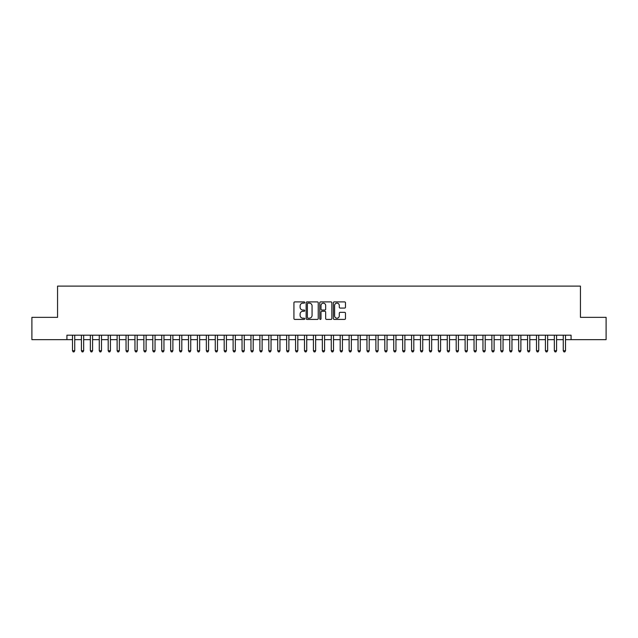 <?xml version="1.0" encoding="UTF-8"?>
<svg xmlns="http://www.w3.org/2000/svg" width="638" height="638" viewBox="0 0 638 638"><rect width="100%" height="100%" fill="white"/><g stroke="black" fill="none" stroke-linecap="round" stroke-linejoin="round"><path stroke-width="0.96" d="M304.725 302.508A0.614 0.614 0 0 0 304.111 301.902L294.804 301.902A0.877 0.877 0 0 0 293.927 302.771L293.927 318.537A0.877 0.877 0 0 0 294.804 319.415L304.111 319.415A0.614 0.614 0 0 0 304.725 318.801A0.614 0.614 0 0 0 304.111 318.187L302.906 318.187A2.799 2.799 0 0 1 300.107 315.387L300.107 314.071A2.799 2.799 0 0 1 302.906 311.272L304.111 311.272A0.614 0.614 0 0 0 304.725 310.658A0.614 0.614 0 0 0 304.111 310.044L302.906 310.044A2.799 2.799 0 0 1 300.107 307.245L300.107 305.929A2.799 2.799 0 0 1 302.906 303.122L304.111 303.122A0.614 0.614 0 0 0 304.725 302.508M344.6 308.074A0.877 0.877 0 0 0 345.469 307.197L345.469 302.771A0.877 0.877 0 0 0 344.6 301.902L334.264 301.902A0.877 0.877 0 0 0 333.387 302.771L333.387 318.537A0.877 0.877 0 0 0 334.264 319.415L344.6 319.415A0.877 0.877 0 0 0 345.469 318.537L345.469 313.194A0.877 0.877 0 0 0 344.6 312.325L340.174 312.325A0.877 0.877 0 0 0 339.296 313.194L339.296 315.85A2.345 2.345 0 0 1 336.952 318.187A2.345 2.345 0 0 1 334.615 315.85L334.615 305.466A2.345 2.345 0 0 1 336.952 303.122A2.345 2.345 0 0 1 339.296 305.466L339.296 307.197A0.877 0.877 0 0 0 340.174 308.074L344.6 308.074M66.926 339.655L31.9 339.655L31.9 317.349L57.556 317.349L57.556 286.119L580.444 286.119L580.444 317.349L606.1 317.349L606.1 339.655L571.074 339.655L571.074 335.197L66.926 335.197L66.926 339.655L72.501 339.655M318.234 302.771A0.877 0.877 0 0 0 317.357 301.902L307.022 301.902A0.877 0.877 0 0 0 306.144 302.771L306.144 318.537A0.877 0.877 0 0 0 307.022 319.415L317.357 319.415A0.877 0.877 0 0 0 318.234 318.537L318.234 302.771M320.643 301.902L330.978 301.902A0.877 0.877 0 0 1 331.856 302.771L331.856 318.537A0.877 0.877 0 0 1 330.978 319.415L326.552 319.415A0.877 0.877 0 0 1 325.675 318.537L325.675 312.149A0.877 0.877 0 0 0 324.806 311.272L321.871 311.272A0.877 0.877 0 0 0 320.994 312.149L320.994 318.801A0.614 0.614 0 0 1 320.38 319.415A0.614 0.614 0 0 1 319.766 318.801L319.766 302.771A0.877 0.877 0 0 1 320.643 301.902M74.734 339.655L81.425 339.655M83.658 339.655L90.349 339.655M92.574 339.655L99.273 339.655M101.498 339.655L108.189 339.655M110.422 339.655L117.113 339.655M119.346 339.655L126.037 339.655M128.27 339.655L134.961 339.655M137.194 339.655L143.885 339.655M146.118 339.655L152.809 339.655M155.042 339.655L161.733 339.655M163.958 339.655L170.657 339.655M172.882 339.655L179.573 339.655M181.806 339.655L188.497 339.655M190.73 339.655L197.421 339.655M199.654 339.655L206.345 339.655M208.578 339.655L215.269 339.655M217.502 339.655L224.193 339.655M226.426 339.655L233.117 339.655M235.342 339.655L242.041 339.655M244.266 339.655L250.965 339.655M253.19 339.655L259.881 339.655M262.114 339.655L268.805 339.655M271.038 339.655L277.729 339.655M279.962 339.655L286.653 339.655M288.886 339.655L295.577 339.655M297.81 339.655L304.501 339.655M306.734 339.655L313.425 339.655M315.651 339.655L322.349 339.655M324.575 339.655L331.266 339.655M333.499 339.655L340.19 339.655M342.423 339.655L349.114 339.655M351.347 339.655L358.038 339.655M360.271 339.655L366.962 339.655M369.195 339.655L375.886 339.655M378.119 339.655L384.81 339.655M387.035 339.655L393.734 339.655M395.959 339.655L402.658 339.655M404.883 339.655L411.574 339.655M413.807 339.655L420.498 339.655M422.731 339.655L429.422 339.655M431.655 339.655L438.346 339.655M440.579 339.655L447.27 339.655M449.503 339.655L456.194 339.655M458.427 339.655L465.118 339.655M467.343 339.655L474.042 339.655M476.267 339.655L482.958 339.655M485.191 339.655L491.882 339.655M494.115 339.655L500.806 339.655M503.039 339.655L509.73 339.655M511.963 339.655L518.654 339.655M520.887 339.655L527.578 339.655M529.811 339.655L536.502 339.655M538.727 339.655L545.426 339.655M547.651 339.655L554.342 339.655M556.575 339.655L563.266 339.655M565.499 339.655L571.074 339.655M307.987 303.122A0.614 0.614 0 0 0 307.372 303.736L307.372 317.572A0.614 0.614 0 0 0 307.987 318.187L309.255 318.187A2.799 2.799 0 0 0 312.062 315.387L312.062 305.929A2.799 2.799 0 0 0 309.255 303.122L307.987 303.122M325.675 305.514A2.345 2.345 0 0 0 323.338 303.17A2.345 2.345 0 0 0 320.994 305.514L320.994 309.167A0.877 0.877 0 0 0 321.871 310.044L324.806 310.044A0.877 0.877 0 0 0 325.675 309.167L325.675 305.514M74.734 335.197L74.734 350.725L72.501 350.725L72.501 335.197M74.734 350.725L74.064 351.881L73.171 351.881L72.501 350.725M83.658 335.197L83.658 350.725L81.425 350.725L81.425 335.197M83.658 350.725L82.988 351.881L82.095 351.881L81.425 350.725M92.574 335.197L92.574 350.725L90.349 350.725L90.349 335.197M92.574 350.725L91.904 351.881L91.019 351.881L90.349 350.725M101.498 335.197L101.498 350.725L99.273 350.725L99.273 335.197M101.498 350.725L100.828 351.881L99.935 351.881L99.273 350.725M110.422 335.197L110.422 350.725L108.189 350.725L108.189 335.197M110.422 350.725L109.752 351.881L108.859 351.881L108.189 350.725M119.346 335.197L119.346 350.725L117.113 350.725L117.113 335.197M119.346 350.725L118.676 351.881L117.783 351.881L117.113 350.725M128.27 335.197L128.27 350.725L126.037 350.725L126.037 335.197M128.27 350.725L127.6 351.881L126.707 351.881L126.037 350.725M137.194 335.197L137.194 350.725L134.961 350.725L134.961 335.197M137.194 350.725L136.524 351.881L135.631 351.881L134.961 350.725M146.118 335.197L146.118 350.725L143.885 350.725L143.885 335.197M146.118 350.725L145.448 351.881L144.555 351.881L143.885 350.725M155.042 335.197L155.042 350.725L152.809 350.725L152.809 335.197M155.042 350.725L154.372 351.881L153.479 351.881L152.809 350.725M163.958 335.197L163.958 350.725L161.733 350.725L161.733 335.197M163.958 350.725L163.296 351.881L162.403 351.881L161.733 350.725M172.882 335.197L172.882 350.725L170.657 350.725L170.657 335.197M172.882 350.725L172.212 351.881L171.327 351.881L170.657 350.725M181.806 335.197L181.806 350.725L179.573 350.725L179.573 335.197M181.806 350.725L181.136 351.881L180.243 351.881L179.573 350.725M190.73 335.197L190.73 350.725L188.497 350.725L188.497 335.197M190.73 350.725L190.06 351.881L189.167 351.881L188.497 350.725M199.654 335.197L199.654 350.725L197.421 350.725L197.421 335.197M199.654 350.725L198.984 351.881L198.091 351.881L197.421 350.725M208.578 335.197L208.578 350.725L206.345 350.725L206.345 335.197M208.578 350.725L207.908 351.881L207.015 351.881L206.345 350.725M217.502 335.197L217.502 350.725L215.269 350.725L215.269 335.197M217.502 350.725L216.832 351.881L215.939 351.881L215.269 350.725M226.426 335.197L226.426 350.725L224.193 350.725L224.193 335.197M226.426 350.725L225.756 351.881L224.863 351.881L224.193 350.725M235.342 335.197L235.342 350.725L233.117 350.725L233.117 335.197M235.342 350.725L234.68 351.881L233.787 351.881L233.117 350.725M244.266 335.197L244.266 350.725L242.041 350.725L242.041 335.197M244.266 350.725L243.596 351.881L242.711 351.881L242.041 350.725M253.19 335.197L253.19 350.725L250.965 350.725L250.965 335.197M253.19 350.725L252.52 351.881L251.627 351.881L250.965 350.725M262.114 335.197L262.114 350.725L259.881 350.725L259.881 335.197M262.114 350.725L261.444 351.881L260.551 351.881L259.881 350.725M271.038 335.197L271.038 350.725L268.805 350.725L268.805 335.197M271.038 350.725L270.368 351.881L269.475 351.881L268.805 350.725M279.962 335.197L279.962 350.725L277.729 350.725L277.729 335.197M279.962 350.725L279.292 351.881L278.399 351.881L277.729 350.725M288.886 335.197L288.886 350.725L286.653 350.725L286.653 335.197M288.886 350.725L288.216 351.881L287.323 351.881L286.653 350.725M297.81 335.197L297.81 350.725L295.577 350.725L295.577 335.197M297.81 350.725L297.141 351.881L296.247 351.881L295.577 350.725M306.734 335.197L306.734 350.725L304.501 350.725L304.501 335.197M306.734 350.725L306.065 351.881L305.171 351.881L304.501 350.725M315.651 335.197L315.651 350.725L313.425 350.725L313.425 335.197M315.651 350.725L314.989 351.881L314.095 351.881L313.425 350.725M324.575 335.197L324.575 350.725L322.349 350.725L322.349 335.197M324.575 350.725L323.905 351.881L323.011 351.881L322.349 350.725M333.499 335.197L333.499 350.725L331.266 350.725L331.266 335.197M333.499 350.725L332.829 351.881L331.935 351.881L331.266 350.725M342.423 335.197L342.423 350.725L340.19 350.725L340.19 335.197M342.423 350.725L341.753 351.881L340.859 351.881L340.19 350.725M351.347 335.197L351.347 350.725L349.114 350.725L349.114 335.197M351.347 350.725L350.677 351.881L349.784 351.881L349.114 350.725M360.271 335.197L360.271 350.725L358.038 350.725L358.038 335.197M360.271 350.725L359.601 351.881L358.708 351.881L358.038 350.725M369.195 335.197L369.195 350.725L366.962 350.725L366.962 335.197M369.195 350.725L368.525 351.881L367.632 351.881L366.962 350.725M378.119 335.197L378.119 350.725L375.886 350.725L375.886 335.197M378.119 350.725L377.449 351.881L376.556 351.881L375.886 350.725M387.035 335.197L387.035 350.725L384.81 350.725L384.81 335.197M387.035 350.725L386.373 351.881L385.48 351.881L384.81 350.725M395.959 335.197L395.959 350.725L393.734 350.725L393.734 335.197M395.959 350.725L395.289 351.881L394.404 351.881L393.734 350.725M404.883 335.197L404.883 350.725L402.658 350.725L402.658 335.197M404.883 350.725L404.213 351.881L403.32 351.881L402.658 350.725M413.807 335.197L413.807 350.725L411.574 350.725L411.574 335.197M413.807 350.725L413.137 351.881L412.244 351.881L411.574 350.725M422.731 335.197L422.731 350.725L420.498 350.725L420.498 335.197M422.731 350.725L422.061 351.881L421.168 351.881L420.498 350.725M431.655 335.197L431.655 350.725L429.422 350.725L429.422 335.197M431.655 350.725L430.985 351.881L430.092 351.881L429.422 350.725M440.579 335.197L440.579 350.725L438.346 350.725L438.346 335.197M440.579 350.725L439.909 351.881L439.016 351.881L438.346 350.725M449.503 335.197L449.503 350.725L447.27 350.725L447.27 335.197M449.503 350.725L448.833 351.881L447.94 351.881L447.27 350.725M458.427 335.197L458.427 350.725L456.194 350.725L456.194 335.197M458.427 350.725L457.757 351.881L456.864 351.881L456.194 350.725M467.343 335.197L467.343 350.725L465.118 350.725L465.118 335.197M467.343 350.725L466.673 351.881L465.788 351.881L465.118 350.725M476.267 335.197L476.267 350.725L474.042 350.725L474.042 335.197M476.267 350.725L475.597 351.881L474.704 351.881L474.042 350.725M485.191 335.197L485.191 350.725L482.958 350.725L482.958 335.197M485.191 350.725L484.521 351.881L483.628 351.881L482.958 350.725M494.115 335.197L494.115 350.725L491.882 350.725L491.882 335.197M494.115 350.725L493.445 351.881L492.552 351.881L491.882 350.725M503.039 335.197L503.039 350.725L500.806 350.725L500.806 335.197M503.039 350.725L502.369 351.881L501.476 351.881L500.806 350.725M511.963 335.197L511.963 350.725L509.73 350.725L509.73 335.197M511.963 350.725L511.293 351.881L510.4 351.881L509.73 350.725M520.887 335.197L520.887 350.725L518.654 350.725L518.654 335.197M520.887 350.725L520.217 351.881L519.324 351.881L518.654 350.725M529.811 335.197L529.811 350.725L527.578 350.725L527.578 335.197M529.811 350.725L529.141 351.881L528.248 351.881L527.578 350.725M538.727 335.197L538.727 350.725L536.502 350.725L536.502 335.197M538.727 350.725L538.065 351.881L537.172 351.881L536.502 350.725M547.651 335.197L547.651 350.725L545.426 350.725L545.426 335.197M547.651 350.725L546.981 351.881L546.096 351.881L545.426 350.725M556.575 335.197L556.575 350.725L554.342 350.725L554.342 335.197M556.575 350.725L555.905 351.881L555.012 351.881L554.342 350.725M565.499 335.197L565.499 350.725L563.266 350.725L563.266 335.197M565.499 350.725L564.829 351.881L563.936 351.881L563.266 350.725"/></g></svg>
